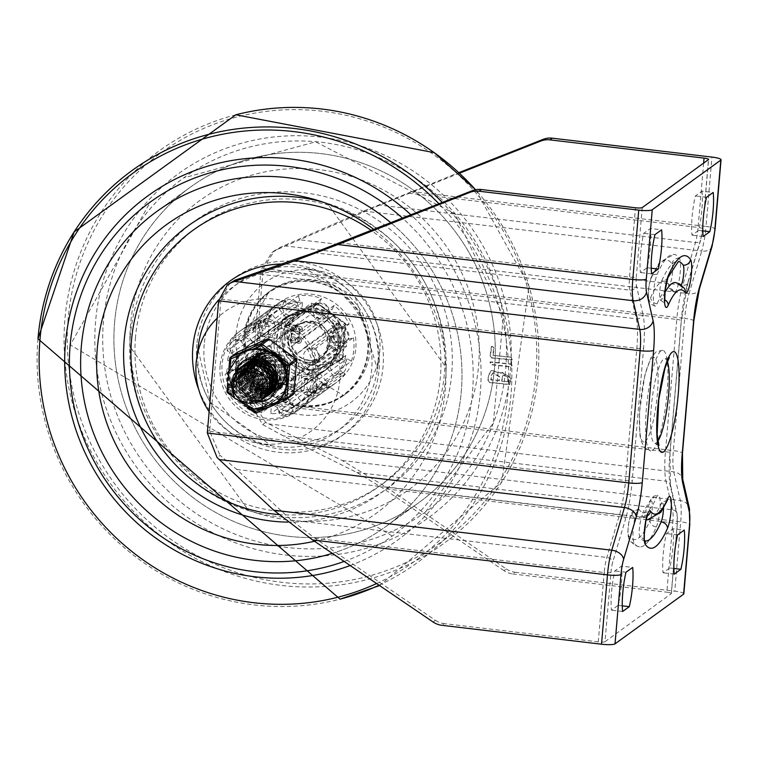 <?xml version="1.0" encoding="UTF-8"?>
<svg xmlns="http://www.w3.org/2000/svg" width="759" height="759" viewBox="0 0 759 759"><rect width="100%" height="100%" fill="white"/><g stroke="black" fill="none" stroke-linecap="round" stroke-linejoin="round"><path stroke-width="0.57" stroke-dasharray="3.79 2.85" d="M683.84 593.832A11.461 1.916 4.9 0 0 674.751 591.166L680.7 521.831A29.459 5.522 96.8 0 0 680.32 500.579L673.755 471.87A29.459 5.522 -83.2 0 1 673.375 450.609L684.713 318.382L263.269 268.468A26.186 25.351 -125.9 0 0 263.136 269.701L260.802 271.39L249.683 401.15A26.186 25.351 54.1 0 0 249.607 402.384L262.642 424.575L283.23 435.837L356.901 472.487L383.523 488.606L672.778 522.866L666.838 592.191A5.73 0.958 -175.1 0 1 671.373 593.529A5.73 0.958 -175.1 0 1 671.26 593.699L677.199 524.365A12.277 2.296 96.8 0 0 677.047 515.513L670.482 486.804A5.73 4.981 -12.9 0 0 670.472 484.859A5.73 4.981 -12.9 0 0 665.985 481.159L672.55 509.868A18.007 3.378 -83.2 0 1 672.778 522.866A5.73 0.958 -175.1 0 1 677.322 524.194A5.73 0.958 -175.1 0 1 677.199 524.365M306.247 362.119A19.971 19.326 54.1 0 1 289.132 347.337A19.971 19.326 54.1 0 1 296.209 326.342A19.971 19.326 54.1 0 1 323.581 331.171A19.971 19.326 54.1 0 1 319.643 358.675A19.971 19.326 54.1 0 1 306.247 362.119M308.571 360.43A19.971 19.326 -125.9 0 0 321.968 356.986A19.971 19.326 -125.9 0 0 325.905 329.482A19.971 19.326 -125.9 0 0 298.543 324.653A19.971 19.326 -125.9 0 0 291.456 345.649A19.971 19.326 -125.9 0 0 308.571 360.43M263.971 392.745A19.971 19.326 54.1 0 1 246.855 377.963A19.971 19.326 54.1 0 1 253.942 356.958A19.971 19.326 54.1 0 1 281.304 361.787A19.971 19.326 54.1 0 1 277.367 389.301A19.971 19.326 54.1 0 1 263.971 392.745M266.305 391.056A19.971 19.326 -125.9 0 0 279.692 387.612A19.971 19.326 -125.9 0 0 283.638 360.098A19.971 19.326 -125.9 0 0 256.267 355.269A19.971 19.326 -125.9 0 0 249.18 376.274A19.971 19.326 -125.9 0 0 266.305 391.056M263.269 268.468L274.606 250.584L280.688 247.13L363.684 211.04L458.844 172.663M433.076 622.01L435.41 620.321L314.957 538.273L291.2 520.076L236.77 469.479L220.11 455.372L217.093 457.563M459.423 173.204L379.823 205.129L277.661 249.322L271.864 252.576L260.944 270.157L676.8 319.406L665.463 451.633A40.92 7.666 96.8 0 0 665.985 481.159L283.23 435.837M506.31 568.965A19.639 19.013 -125.9 0 0 515.057 572.258L512.733 573.946A19.639 19.013 54.1 0 1 503.976 570.654L506.31 568.965L385.857 486.917L342.3 460.542L265.659 422.383L251.931 400.695A26.186 25.351 -125.9 0 1 252.007 399.462L263.136 269.701M260.802 271.39A26.186 25.351 54.1 0 1 260.944 270.157M230.167 282.775L220.992 299.084A26.186 25.351 -125.9 0 0 220.86 300.327L209.74 430.078A26.186 25.351 -125.9 0 0 209.664 431.321L220.11 455.372M236.77 469.479L619.524 514.811A5.73 3.814 16.6 0 1 625.444 519.422L612.76 562.077A12.277 2.296 96.8 0 0 610.957 572.343L605.018 641.678A5.73 0.958 -175.1 0 1 598.263 641.858L444.157 623.613L441.833 625.293M435.41 620.321A19.639 19.013 -125.9 0 0 444.157 623.613M663.508 508.132A10.635 1.992 96.8 0 0 662.427 502.221A10.635 1.992 96.8 0 0 661.203 503.663A6.546 5.474 -156.3 0 0 667.218 500.684M645.235 541.015A140.747 26.375 -83.2 0 1 644.979 540.987A140.747 26.375 -83.2 0 1 639.903 537.296A10.635 1.992 96.8 0 1 639.704 525.674A10.635 1.992 96.8 0 1 642.788 516.452A10.635 1.992 96.8 0 1 643.177 516.727A119.476 22.39 96.8 0 0 646.184 519.498M647.484 519.858A119.476 22.39 96.8 0 0 661.203 503.663M667.929 277.538A6.546 5.474 23.7 0 1 661.914 280.517A10.635 1.992 96.8 0 0 659.647 292.291A10.635 1.992 96.8 0 0 660.634 300.203A10.635 1.992 96.8 0 0 661.857 298.761A6.546 5.474 23.7 0 1 664.666 299.672M681.269 285.014A10.635 1.992 96.8 0 1 680.273 285.982A10.635 1.992 96.8 0 1 679.893 285.697A119.476 22.39 96.8 0 0 675.586 282.566M664.941 292.443A119.476 22.39 96.8 0 0 661.857 298.761M661.914 280.517A140.747 26.375 -83.2 0 1 678.081 261.438A140.747 26.375 -83.2 0 1 678.337 261.476M657.844 441.197A42.551 7.97 -83.2 0 1 656.355 442.829A42.551 7.97 -83.2 0 1 654.932 443.284A42.551 7.97 -83.2 0 1 652.019 400.088A42.551 7.97 -83.2 0 1 664.941 358.77A42.551 7.97 -83.2 0 1 667.284 361.474M656.345 526.955A17.182 3.216 96.8 0 0 660.017 507.942A17.182 3.216 96.8 0 0 658.414 495.153A17.182 3.216 96.8 0 0 656.431 497.487A112.93 21.157 -83.2 0 1 643.461 512.79A112.93 21.157 -83.2 0 1 639.391 509.83A17.182 3.216 96.8 0 0 638.774 509.384A17.182 3.216 96.8 0 0 633.784 524.289A17.182 3.216 96.8 0 0 634.107 543.064A147.293 27.599 96.8 0 0 639.42 546.926A147.293 27.599 96.8 0 0 656.345 526.955A6.546 5.474 -156.3 0 1 649.97 520.589A10.635 1.992 96.8 0 0 652.342 506.13A10.635 1.992 96.8 0 0 650.027 502.344A119.476 22.39 -83.2 0 1 632 515.408A10.635 1.992 96.8 0 0 628.689 523.264A10.635 1.992 96.8 0 0 628.727 535.977A140.747 26.375 96.8 0 0 649.97 520.589M652.474 450.485A50.739 9.506 96.8 0 0 666.658 397.46A50.739 9.506 96.8 0 0 662.711 350.26A50.739 9.506 96.8 0 0 647.304 399.528A50.739 9.506 96.8 0 0 650.776 451.036A50.739 9.506 96.8 0 0 652.474 450.485M674.096 291.465A17.182 3.216 96.8 0 0 674.713 291.911A17.182 3.216 96.8 0 0 679.703 277.007A17.182 3.216 96.8 0 0 679.381 258.231A147.293 27.599 96.8 0 0 674.068 254.369A147.293 27.599 96.8 0 0 657.142 274.341A17.182 3.216 96.8 0 0 653.471 293.353A17.182 3.216 96.8 0 0 655.074 306.143A17.182 3.216 96.8 0 0 657.057 303.809A112.93 21.157 -83.2 0 1 670.026 288.505A112.93 21.157 -83.2 0 1 674.096 291.465A6.546 6.29 -34.7 0 1 668.717 284.378A10.635 1.992 96.8 0 0 672.028 276.513A10.635 1.992 96.8 0 0 671.99 263.809A140.747 26.375 96.8 0 0 650.738 279.198A10.635 1.992 96.8 0 0 648.376 293.648A10.635 1.992 96.8 0 0 650.681 297.443A119.476 22.39 -83.2 0 1 668.717 284.378M605.018 641.678L671.26 593.699M702.018 191.126A29.762 5.579 -83.2 0 1 698.659 230.357L691.999 235.176A29.762 5.579 -83.2 0 1 695.367 195.955L702.018 191.126L713.194 192.454M650.425 228.497A29.762 5.579 -83.2 0 1 647.066 267.728L640.406 272.547A29.762 5.579 -83.2 0 1 643.774 233.317L650.425 228.497L661.601 229.825M673.081 528.748A29.762 5.579 -83.2 0 1 669.713 567.979L663.062 572.798A29.762 5.579 -83.2 0 1 666.421 533.568L673.081 528.748L684.257 530.067M621.488 566.119A29.762 5.579 -83.2 0 1 618.12 605.34L611.46 610.17A29.762 5.579 -83.2 0 1 614.828 570.939L621.488 566.119L632.664 567.438M493.255 355.051L493.919 347.375L491.69 346.351L490.38 356.123L491.642 357.688L512.183 359.775L511.481 357.214L492.923 355.297L493.587 347.622L491.358 346.597L490.048 356.369L491.31 357.925L511.851 360.013L511.149 357.451L492.923 355.297M512.154 365.506L510.902 363.941L490.361 361.853L491.064 364.415L510.665 366.739L512.154 365.506M511.822 365.743L510.57 364.187L490.029 362.1L490.731 364.662L510.333 366.976L511.822 365.743M499.28 380.657L491.149 379.699L491.5 375.61L493.122 372.745L499.631 376.578L499.28 380.657L490.817 379.936L491.168 375.857L492.79 372.982L499.299 376.815L498.948 380.904M507.989 381.692L502.031 380.99L502.382 376.9L503.568 374.804L508.34 377.603L507.989 381.692L501.699 381.227L502.05 377.147L503.236 375.041L508.008 377.849L507.657 381.929M501.481 373.011L491.462 370.42L488.739 375.288L488.274 380.771L489.527 382.327L510.067 384.415L511.092 377.935L502.192 372.318L501.149 373.257L491.13 370.667L488.407 375.525L487.942 381.009L489.194 382.574L509.735 384.652L510.76 378.172L501.86 372.565L501.149 373.257M515.057 572.258L674.751 591.166M512.733 573.946L666.838 592.191M503.976 570.654L383.523 488.606M622.276 605.834L618.12 605.34M622.636 611.488L611.46 610.17M626.004 572.258L614.828 570.939M673.878 568.463L669.713 567.979M674.229 574.117L663.062 572.798M677.597 534.896L666.421 533.568M651.222 268.221L647.066 267.728M651.583 273.876L640.406 272.547M654.951 234.645L643.774 233.317M702.815 230.85L698.659 230.357M703.176 236.504L691.999 235.176M706.544 197.274L695.367 195.955M332.3 553.368A194.759 188.517 -125.9 0 0 385.563 526.755A194.759 188.517 -125.9 0 0 390.942 222.833A194.759 188.517 -125.9 0 1 385.563 526.755A194.759 188.517 -125.9 0 1 332.3 553.368M114.618 322.423A194.759 188.517 -125.9 0 0 211.96 510.323A194.759 188.517 -125.9 0 0 418.845 502.648A194.759 188.517 -125.9 0 0 457.269 234.332A194.759 188.517 -125.9 0 0 190.348 187.188A194.759 188.517 -125.9 0 0 114.618 322.423A194.759 188.517 -125.9 0 0 211.96 510.323A194.759 188.517 -125.9 0 0 418.845 502.648A194.759 188.517 -125.9 0 0 457.269 234.332A194.759 188.517 -125.9 0 0 190.348 187.188A194.759 188.517 -125.9 0 0 114.618 322.423M344.159 561.442A206.22 199.608 -125.9 0 0 392.28 536.034A206.22 199.608 -125.9 0 0 402.583 218.231M103.442 321.095A206.22 199.608 -125.9 0 0 206.514 520.048A206.22 199.608 -125.9 0 0 425.562 511.927A206.22 199.608 -125.9 0 0 466.254 227.833A206.22 199.608 -125.9 0 0 183.631 177.91A206.22 199.608 -125.9 0 0 103.442 321.095M130.576 324.311A178.393 172.672 -125.9 0 0 129.969 335.905A178.393 172.672 -125.9 0 0 258.715 513.653A178.393 172.672 -125.9 0 0 475.57 386.322A178.393 172.672 -125.9 0 0 330.013 171.23A178.393 172.672 -125.9 0 0 130.576 324.311M236.087 333.998A73.651 71.289 -125.9 0 0 300.023 414.632A73.651 71.289 -125.9 0 0 379.396 354.434A73.651 71.289 -125.9 0 0 318.875 270.887A73.651 71.289 -125.9 0 0 236.087 333.998M245.66 335.136A63.832 61.783 -125.9 0 0 277.566 396.72A63.832 61.783 -125.9 0 0 345.364 394.206A63.832 61.783 -125.9 0 0 357.963 306.266A63.832 61.783 -125.9 0 0 270.489 290.811A63.832 61.783 -125.9 0 0 245.66 335.136M260.033 336.835A49.098 47.523 -125.9 0 0 284.578 384.206A49.098 47.523 -125.9 0 0 336.73 382.27A49.098 47.523 -125.9 0 0 346.417 314.624A49.098 47.523 -125.9 0 0 279.122 302.746A49.098 47.523 -125.9 0 0 260.033 336.835M220.091 365.772A49.098 47.523 -125.9 0 0 244.626 413.133A49.098 47.523 -125.9 0 0 296.788 411.207A49.098 47.523 -125.9 0 0 306.475 343.561A49.098 47.523 -125.9 0 0 239.18 331.674A49.098 47.523 -125.9 0 0 220.091 365.772M209.133 411.672A73.651 71.289 -125.9 0 0 257.026 443.066A73.651 71.289 -125.9 0 0 336.541 351.019A73.651 71.289 -125.9 0 0 217.14 318.22M314.53 541.262A178.393 172.672 -125.9 0 0 445.941 378.048A178.393 172.672 -125.9 0 0 373.959 229.541M301.209 378.238A32.732 31.688 -125.9 0 0 301.911 373.77A32.732 31.688 -125.9 0 0 301.978 369.235L313.239 370.572A44.193 42.77 -125.9 0 0 305.801 346.616L339.083 322.499L330.44 329.577L297.148 353.685A32.732 31.688 -125.9 0 0 291.38 346.569L300.023 339.501A44.193 42.77 -125.9 0 0 278.155 327.347L311.437 303.239L310.469 314.577L277.177 338.685A32.732 31.688 -125.9 0 0 268.24 337.622L269.208 326.294A44.193 42.77 -125.9 0 0 245.717 333.068L278.999 308.951L286.276 317.917L252.984 342.024A32.732 31.688 -125.9 0 0 250.783 343.485A32.732 31.688 -125.9 0 0 246.125 347.641L238.848 338.685A44.193 42.77 -125.9 0 0 227.491 360.411L260.783 336.303L272.035 337.641L238.753 361.749A32.732 31.688 -125.9 0 0 237.975 370.753L226.723 369.415A44.193 42.77 -125.9 0 0 234.161 393.371L267.443 369.263L276.096 362.195L242.804 386.303A32.732 31.688 -125.9 0 0 248.582 393.418L239.939 400.486A44.193 42.77 -125.9 0 0 261.808 412.64L295.099 388.532L296.067 377.195L262.785 401.302A32.732 31.688 -125.9 0 0 271.722 402.355L270.745 413.693A44.193 42.77 -125.9 0 0 294.245 406.919L327.527 382.811L320.26 373.855L286.968 397.963A32.732 31.688 -125.9 0 0 289.179 396.502A32.732 31.688 -125.9 0 0 293.837 392.346L301.114 401.302A44.193 42.77 -125.9 0 0 312.471 379.576L345.753 355.459L334.491 354.13L301.209 378.238L312.471 379.576M293.837 392.346L327.129 368.238A32.732 31.688 -125.9 0 0 334.491 354.13M271.722 402.355L305.004 378.248A32.732 31.688 -125.9 0 0 320.26 373.855M248.582 393.418L281.864 369.301A32.732 31.688 -125.9 0 0 296.067 377.195M237.975 370.753L271.267 346.645A32.732 31.688 -125.9 0 0 276.096 362.195M246.125 347.641L279.407 323.533A32.732 31.688 -125.9 0 0 272.035 337.641M268.24 337.622L301.522 313.514A32.732 31.688 -125.9 0 0 286.276 317.917M291.38 346.569L324.662 322.461A32.732 31.688 -125.9 0 0 310.469 314.577M301.978 369.235L335.269 345.127A32.732 31.688 -125.9 0 0 330.44 329.577M337.859 347.736A32.732 31.688 -125.9 0 0 321.493 316.152A32.732 31.688 -125.9 0 0 286.731 317.442A32.732 31.688 -125.9 0 0 280.27 362.536A32.732 31.688 -125.9 0 0 325.127 370.468A32.732 31.688 -125.9 0 0 337.859 347.736M317.879 375.667A49.098 47.523 -125.9 0 0 293.335 328.296A49.098 47.523 -125.9 0 0 241.182 330.231A49.098 47.523 -125.9 0 0 231.486 397.868A49.098 47.523 -125.9 0 0 298.78 409.756A49.098 47.523 -125.9 0 0 317.879 375.667M353.39 337.698A49.098 47.523 54.1 0 1 353.827 349.624A49.098 47.523 54.1 0 1 351.37 361.218L318.087 385.325A49.098 47.523 -125.9 0 1 311.626 397.688L344.909 373.58A49.098 47.523 54.1 0 1 334.728 383.722A49.098 47.523 54.1 0 1 326.968 388.257L293.676 412.365A49.098 47.523 -125.9 0 1 280.308 416.226L313.6 392.109A49.098 47.523 54.1 0 1 290.242 389.348L256.95 413.456A49.098 47.523 -125.9 0 1 244.512 406.539L277.794 382.432A49.098 47.523 54.1 0 1 262.699 363.846L229.417 387.953A49.098 47.523 -125.9 0 1 225.186 374.32L258.468 350.212A49.098 47.523 54.1 0 1 260.489 326.693L227.197 350.8A49.098 47.523 -125.9 0 1 233.658 338.438L266.95 314.33A49.098 47.523 54.1 0 1 277.13 304.188A49.098 47.523 54.1 0 1 284.891 299.653L251.608 323.761A49.098 47.523 -125.9 0 1 264.976 319.909L298.259 295.792A49.098 47.523 54.1 0 1 321.617 298.562L288.335 322.67A49.098 47.523 -125.9 0 1 300.773 329.586L334.064 305.479A49.098 47.523 54.1 0 1 349.149 324.065L315.867 348.172A49.098 47.523 -125.9 0 1 320.099 361.806L353.39 337.698L348.77 339.188L315.488 363.305L320.099 361.806M351.37 361.218L347.1 358.665L344.434 360.591A44.193 42.77 54.1 0 1 337.831 373.238L340.497 371.312L344.909 373.58M345.753 355.459A44.193 42.77 -125.9 0 1 344.434 360.591L313.818 382.773L318.087 385.325M327.129 368.238L334.396 377.195A44.193 42.77 -125.9 0 0 337.831 373.238L307.205 395.42L311.626 397.688M326.968 388.257L325.639 383.456L322.973 385.392A44.193 42.77 54.1 0 1 309.311 389.329L311.968 387.403L313.6 392.109M327.527 382.811A44.193 42.77 -125.9 0 1 322.973 385.392L292.357 407.574L293.676 412.365M305.004 378.248L304.036 389.585A44.193 42.77 -125.9 0 0 309.311 389.329L278.686 411.511L280.308 416.226M290.242 389.348L292.632 385.107L289.966 387.043A44.193 42.77 54.1 0 1 277.244 379.974L279.91 378.048L277.794 382.432M295.099 388.532A44.193 42.77 -125.9 0 1 289.966 387.043L259.35 409.224L256.95 413.456M281.864 369.301L273.221 376.379A44.193 42.77 -125.9 0 0 277.244 379.974L246.618 402.156L244.512 406.539M262.699 363.846L267.415 362.65L264.749 364.586A44.193 42.77 54.1 0 1 260.422 350.649L263.088 348.713L258.468 350.212M267.443 369.263A44.193 42.77 -125.9 0 1 264.749 364.586L234.133 386.767L229.417 387.953M271.267 346.645L260.005 345.307A44.193 42.77 -125.9 0 0 260.422 350.649L229.797 372.83L225.186 374.32M260.489 326.693L264.758 329.245L262.092 331.171A44.193 42.77 54.1 0 1 268.695 318.533L271.361 316.598L266.95 314.33M260.783 336.303A44.193 42.77 -125.9 0 1 262.092 331.171L231.467 353.352L227.197 350.8M279.407 323.533L272.13 314.577A44.193 42.77 -125.9 0 0 268.695 318.533L238.079 340.715L233.658 338.438M284.891 299.653L286.219 304.444L283.553 306.38A44.193 42.77 54.1 0 1 297.224 302.433L299.89 300.507L298.259 295.792M278.999 308.951A44.193 42.77 -125.9 0 1 283.553 306.38L252.927 328.562L251.608 323.761M301.522 313.514L302.499 302.177A44.193 42.77 -125.9 0 0 297.224 302.433L266.599 324.615L264.976 319.909M321.617 298.562L319.226 302.794L316.56 304.729A44.193 42.77 54.1 0 1 329.283 311.797L331.949 309.862L334.064 305.479M311.437 303.239A44.193 42.77 -125.9 0 1 316.56 304.729L285.934 326.911L288.335 322.67M324.662 322.461L333.315 315.383A44.193 42.77 -125.9 0 0 329.283 311.797L298.666 333.979L300.773 329.586M349.149 324.065L344.444 325.26L341.778 327.186A44.193 42.77 54.1 0 1 346.104 341.123A44.193 42.77 -125.9 0 1 346.521 346.455L313.239 370.572M339.083 322.499A44.193 42.77 -125.9 0 1 341.778 327.186L311.162 349.368L315.867 348.172M335.269 345.127L346.521 346.455M311.162 349.368A44.193 42.77 54.1 0 1 315.488 363.305M285.934 326.911A44.193 42.77 54.1 0 1 298.666 333.979M333.315 315.383L300.023 339.501M252.927 328.562A44.193 42.77 54.1 0 1 266.599 324.615M302.499 302.177L269.208 326.294M231.467 353.352A44.193 42.77 54.1 0 1 238.079 340.715M272.13 314.577L238.848 338.685M234.133 386.767A44.193 42.77 54.1 0 1 229.797 372.83M260.005 345.307L226.723 369.415M259.35 409.224A44.193 42.77 54.1 0 1 246.618 402.156M273.221 376.379L239.939 400.486M292.357 407.574A44.193 42.77 54.1 0 1 278.686 411.511M304.036 389.585L270.745 413.693M313.818 382.773A44.193 42.77 54.1 0 1 307.205 395.42M334.396 377.195L301.114 401.302M227.491 360.411L238.753 361.749M245.717 333.068L252.984 342.024M278.155 327.347L277.177 338.685M305.801 346.616L297.148 353.685M294.245 406.919L286.968 397.963M261.808 412.64L262.785 401.302M234.161 393.371L242.804 386.303M286.219 304.444A44.193 42.77 54.1 0 1 299.89 300.507M264.758 329.245A44.193 42.77 54.1 0 1 271.361 316.598M267.415 362.65A44.193 42.77 54.1 0 1 263.088 348.713M292.632 385.107A44.193 42.77 54.1 0 1 279.91 378.048M325.639 383.456A44.193 42.77 54.1 0 1 311.968 387.403M347.1 358.665A44.193 42.77 54.1 0 1 340.497 371.312M344.444 325.26A44.193 42.77 54.1 0 1 348.77 339.188M319.226 302.794A44.193 42.77 54.1 0 1 331.949 309.862M337.47 374.149A8.188 7.922 54.1 0 1 333.353 359.481A8.188 7.922 54.1 0 1 344.567 361.464A8.188 7.922 54.1 0 1 337.47 374.149M308.173 395.373A8.188 7.922 -125.9 0 0 315.279 382.688A8.188 7.922 -125.9 0 0 301.162 389.31A8.188 7.922 -125.9 0 0 308.173 395.373M345.952 341.702A8.188 7.922 54.1 0 1 334.377 339.994A8.188 7.922 54.1 0 1 335.99 328.723A8.188 7.922 54.1 0 1 347.072 330.516A8.188 7.922 54.1 0 1 345.952 341.702M316.655 362.916A8.188 7.922 -125.9 0 0 317.774 351.73A8.188 7.922 -125.9 0 0 306.702 349.937A8.188 7.922 -125.9 0 0 305.09 361.218A8.188 7.922 -125.9 0 0 316.655 362.916M329.036 311.987A8.188 7.922 54.1 0 1 314.643 315.687A8.188 7.922 54.1 0 1 324.947 304.093A8.188 7.922 54.1 0 1 329.036 311.987M299.748 333.201A8.188 7.922 -125.9 0 0 286.968 325.63A8.188 7.922 -125.9 0 0 285.346 336.901A8.188 7.922 -125.9 0 0 299.748 333.201M296.646 302.405A8.188 7.922 54.1 0 1 295.308 314.055A8.188 7.922 54.1 0 1 284.094 312.072A8.188 7.922 54.1 0 1 285.707 300.792A8.188 7.922 54.1 0 1 296.646 302.405M267.348 323.628A8.188 7.922 -125.9 0 0 256.419 322.015A8.188 7.922 -125.9 0 0 254.806 333.286A8.188 7.922 -125.9 0 0 266.02 335.269A8.188 7.922 -125.9 0 0 267.348 323.628M267.737 318.581A8.188 7.922 54.1 0 1 271.845 333.248A8.188 7.922 54.1 0 1 260.631 331.266A8.188 7.922 54.1 0 1 267.737 318.581M238.44 339.795A8.188 7.922 -125.9 0 0 231.334 352.48A8.188 7.922 -125.9 0 0 245.461 345.857A8.188 7.922 -125.9 0 0 238.44 339.795M259.246 351.028A8.188 7.922 54.1 0 1 270.821 352.736A8.188 7.922 54.1 0 1 269.208 364.007A8.188 7.922 54.1 0 1 258.136 362.214A8.188 7.922 54.1 0 1 259.246 351.028M229.958 372.242A8.188 7.922 -125.9 0 0 228.838 383.428A8.188 7.922 -125.9 0 0 239.92 385.221A8.188 7.922 -125.9 0 0 241.533 373.95A8.188 7.922 -125.9 0 0 229.958 372.242M276.162 380.743A8.188 7.922 54.1 0 1 290.555 377.043A8.188 7.922 54.1 0 1 280.251 388.636A8.188 7.922 54.1 0 1 276.162 380.743M246.865 401.957A8.188 7.922 -125.9 0 0 259.654 409.537A8.188 7.922 -125.9 0 0 261.267 398.257A8.188 7.922 -125.9 0 0 246.865 401.957M308.562 390.325A8.188 7.922 54.1 0 1 309.89 378.684A8.188 7.922 54.1 0 1 321.104 380.657A8.188 7.922 54.1 0 1 319.492 391.938A8.188 7.922 54.1 0 1 308.562 390.325M279.265 411.539A8.188 7.922 -125.9 0 0 290.204 413.152A8.188 7.922 -125.9 0 0 291.817 401.881A8.188 7.922 -125.9 0 0 280.602 399.898A8.188 7.922 -125.9 0 0 279.265 411.539M306.532 362.366A20.455 19.8 54.1 0 1 288.999 347.214A20.455 19.8 54.1 0 1 296.257 325.696A20.455 19.8 54.1 0 1 324.292 330.649A20.455 19.8 54.1 0 1 320.26 358.836A20.455 19.8 54.1 0 1 306.532 362.366M265.925 391.777A20.455 19.8 -125.9 0 0 279.654 388.247A20.455 19.8 -125.9 0 0 283.686 360.06A20.455 19.8 -125.9 0 0 255.65 355.108A20.455 19.8 -125.9 0 0 248.392 376.635A20.455 19.8 -125.9 0 0 265.925 391.777M305.516 374.263A32.571 31.527 -125.9 0 0 327.366 368.646A32.571 31.527 -125.9 0 0 333.789 323.77A32.571 31.527 -125.9 0 0 289.151 315.886A32.571 31.527 -125.9 0 0 277.595 350.146A32.571 31.527 -125.9 0 0 305.516 374.263M264.91 403.674A32.571 31.527 54.1 0 1 236.988 379.566A32.571 31.527 54.1 0 1 248.544 345.307A32.571 31.527 54.1 0 1 293.183 353.191A32.571 31.527 54.1 0 1 286.75 398.058A32.571 31.527 54.1 0 1 264.91 403.674M239.455 368.181L234.009 374.443L231.827 381.711L231.732 383.646L234.085 392.915L240.461 400.021L249.294 403.238L257.121 402.308M232.947 384.016L233.744 388.418L238.62 396.663L246.684 401.625L255.954 402.118L259.606 400.942M259.379 401.094L256.163 402.156L246.893 401.853L238.724 397.061L233.696 388.921L233.032 379.405L236.931 370.819L240.053 367.764M241.723 366.54L235.584 374.329L234.151 380.022L234.151 383.712L237.311 392.745L244.284 399.243L253.335 401.644L262.244 399.367L263.809 398.371M240.594 367.365L237.349 370.392L233.279 378.902L232.985 380.866M260.641 400.202L253.553 401.767L244.455 399.557L237.368 393.2L234.028 384.225L233.99 380.145L235.271 374.813L241.144 366.976M242.965 365.648L238.63 370.088L235.337 378.94L236.656 388.399L242.235 396.17L250.688 400.382L259.929 400.002L265.052 397.469M264.483 397.868L260.128 400.012L250.897 400.581L242.368 396.549L236.637 388.893L235.148 379.301L238.241 370.525L242.368 366.085M243.592 365.212L237.311 374.272L236.485 378.333L236.723 383.769L240.679 392.498L248.174 398.333L257.377 399.889L266.229 396.625M265.612 397.061L257.586 399.974L248.364 398.608L240.755 392.925L236.637 384.282L236.315 378.456L237.026 374.766L241.865 366.701L243.506 365.269M244.711 364.386A19.639 19.013 54.1 0 0 240.688 384.519A19.639 19.013 54.1 0 0 257.007 397.479A19.639 19.013 54.1 0 0 267.453 395.733A19.639 19.013 54.1 0 1 257.007 397.479A19.639 19.013 54.1 0 1 240.688 384.519A19.639 19.013 54.1 0 1 244.711 364.386L240.034 369.87L237.652 377.489L239.721 388.323L245.954 395.562L254.72 398.978L263.857 397.744L267.396 395.781M266.826 396.179L264.037 397.716L254.929 399.139L246.106 395.913L239.73 388.798L237.482 377.612L239.673 370.326L244.664 364.434M245.954 363.495L243.44 365.866L239.189 374.272L238.81 376.644L239.455 383.807L244.151 392.147L252.121 397.28L261.39 397.972L268.544 394.946M267.946 395.363L261.599 398.02L252.32 397.517L244.256 392.545L239.398 384.301L238.649 376.768L238.933 374.775L243.022 366.284L245.878 363.552M247.054 362.698L241.58 369.737L239.977 375.8L239.939 379.083L242.918 388.181L249.749 394.822L258.753 397.412L267.718 395.335L269.73 394.082M272.111 392.042L274.416 389.111L277.206 380.268L275.384 370.99L269.369 363.552L260.603 359.775L252.405 360.231M254.739 359.832L260.052 359.842L268.885 363.438L275.052 370.762L277.063 380.003L274.454 388.912L272.509 391.549M269.141 394.5L258.971 397.545L249.92 395.135L242.956 388.627L239.806 379.595L239.816 375.923L241.258 370.212L246.969 362.764M248.288 361.806L244.692 365.534L241.144 374.955L242.33 383.798L247.747 391.682L256.115 396.065L265.375 395.904L270.878 393.257M271.267 392.972L273.24 391.236L277.775 383.229L277.851 373.845L273.43 365.392L265.555 359.946L256.134 358.855L248.762 361.512M248.905 361.436L255.584 359.035L265.014 359.937L272.993 365.221L277.585 373.58L277.699 382.972L273.335 391.084L271.295 392.944L277.585 385.942L279.559 376.853L276.902 367.745L270.242 360.857L261.191 357.887L251.931 359.576L248.554 361.607M270.308 393.655L265.565 395.913L256.324 396.274L247.88 392.061L242.311 384.282L241.001 374.823L244.294 365.971L248.202 361.863M253.079 367.688L259.284 357.859L278.762 383.513L254.037 368.305L260.451 357.015L286.067 370.762L285.83 374.737L283.999 379.747L281.039 383.513L278.145 385.705L273.895 387.498L269.72 388.096L265.214 387.621L260.698 385.952L269.597 388.94L278.648 387.261L281.456 385.591L285.631 381.341L288.799 372.65L287.376 363.314L281.674 355.629L273.069 351.493L263.629 351.92L258.155 354.652L255.641 356.825L251.03 365.032L250.461 368.21L250.897 374.557L255.252 383.086L263.003 388.561L272.244 389.661L280.289 386.435L286.285 378.855L287.614 369.624L284.34 360.696L277.234 354.273L268.012 351.939L258.904 354.273L252.102 360.724L249.294 369.054L251.011 379.139L256.931 386.635L265.565 390.42L274.758 389.595L279.122 387.28L282.263 384.367L286.228 376.037L285.65 366.644L280.65 358.504L272.434 353.609L262.984 353.172L254.569 357.328L249.227 365.06L248.136 369.899L248.24 374.51L251.827 383.39L259.085 389.547L268.221 391.502L276.988 388.788L283.23 382.081L285.393 373.039L282.927 363.884L276.418 356.863L267.434 353.703L258.126 355.193L254.654 357.176L250.755 360.98L247.092 369.68L248.013 379.187L253.269 387.185L261.542 391.748L270.811 391.786L276.798 388.969L278.781 387.299L283.496 379.396L283.771 370.022L279.521 361.483L271.769 355.876L262.367 354.586L253.487 358.02L247.576 365.145L245.802 371.587L245.745 374.443L248.525 383.599L255.223 390.392L264.179 393.181L273.183 391.302L275.631 389.813L280.024 385.23L283.012 376.455L281.38 367.147L275.526 359.586L266.836 355.629L257.415 356.265L252.33 358.865L249.54 361.341L245.1 369.652L244.635 372.422L245.166 379.177L249.702 387.621L257.557 392.925L266.817 393.817L274.464 390.657L280.612 382.697L281.741 373.428L278.278 364.567L271.039 358.295L261.779 356.161L252.728 358.694L246.068 365.297L243.468 373.267L245.356 383.731L251.438 391.103L260.138 394.699L269.312 393.674L273.297 391.502L276.693 388.285L280.469 379.861L279.692 370.468L274.53 362.432L266.21 357.717L256.76 357.48L248.44 361.815L243.269 369.661L242.311 374.111L242.482 379.139L246.248 387.944L253.629 393.949L262.794 395.695L272.139 392.346M248.535 361.616L251.409 359.87L260.641 357.992L269.739 360.772L276.532 367.527L279.369 376.587L277.585 385.724L271.969 392.469M270.84 393.219L263.012 395.79L253.81 394.225L246.314 388.38L242.377 379.652L242.14 374.234L242.975 370.155L247.984 362.195L256.21 357.698L265.669 357.736L274.075 362.28L279.397 370.221L280.365 379.595L276.76 388.105L273.136 391.625L269.492 393.655L260.356 394.879L251.59 391.454L245.366 384.206L243.307 373.39L245.698 365.753L252.225 359.007L261.219 356.294L270.517 358.248L277.879 364.367L281.523 373.162L280.583 382.47L274.303 390.781L267.026 393.874L257.756 393.171L249.796 388.029L245.11 379.68L244.474 372.546L244.844 370.155L249.113 361.749L252.159 358.988L256.884 356.512L266.286 355.686L275.043 359.462L281.048 366.91L282.87 376.198L280.062 385.031L273.354 391.246L264.388 393.314L255.385 390.714L248.563 384.063L245.603 374.955L245.641 371.701L247.244 365.61L253.117 358.295L261.817 354.757L271.238 355.857L279.094 361.312L283.515 369.766L283.43 379.149L278.885 387.147L276.627 389.092L271.01 391.805L261.751 391.967L253.392 387.574L247.984 379.68L246.874 370.193L250.356 361.417L254.493 357.299L257.605 355.468L266.874 353.789L275.925 356.768L282.566 363.665L285.213 372.773L283.23 381.862L277.139 388.703L268.43 391.597L259.265 389.841L251.893 383.826L248.136 375.022L247.965 370.012L248.933 365.544L254.113 357.698L262.434 353.381L271.893 353.618L280.204 358.352L285.356 366.398L286.124 375.781L282.339 384.206L278.961 387.403L274.948 389.585L265.773 390.6L257.083 386.995L251.001 379.614L249.132 369.168L251.732 361.18L258.402 354.586L267.462 352.062L276.722 354.206L283.942 360.487L287.405 369.358L286.266 378.627L280.128 386.559L272.453 389.728L263.202 388.817L255.337 383.504L250.821 375.06L250.299 368.324L250.764 365.534L255.214 357.233L257.984 354.766L263.098 352.157L272.509 351.54L281.2 355.506L287.054 363.068L288.667 372.384L285.669 381.151L281.285 385.714L278.828 387.213L269.815 389.082L260.859 386.284L254.17 379.481L251.523 371.749A19.364 18.747 54.1 0 0 260.698 385.952M254.445 366.863L260.679 356.844L275.925 355.051A16.1 15.578 54.1 0 1 286.067 370.762M250.328 367.565L255.792 360.392L275.261 386.046L250.536 370.838L256.959 359.548L276.428 385.202L251.703 369.994L258.126 358.703L277.595 384.358L252.87 369.149L252.946 368.485M252.557 366.711L258.354 358.533L277.822 384.187L253.155 368.523M253.278 367.707L259.521 357.698L278.989 383.342L254.265 368.143M250.498 367.555L256.02 360.221L275.489 385.876L250.774 370.677L257.187 359.377L276.656 385.031L251.931 369.832L252.149 368.362M248.667 367.726L253.459 362.081L272.936 387.735L248.212 372.527L254.626 361.237L274.094 386.891L249.379 371.682L250.1 368.229M248.829 367.698L253.696 361.91L273.164 387.564L248.44 372.356L254.853 361.066L274.331 386.72L249.607 371.512L250.271 368.229M247.88 367.859L252.301 362.925L271.769 388.58L247.045 373.371L248.383 368.314M248.032 367.83L252.529 362.755L271.997 388.409L247.273 373.2L248.554 368.295M260.565 372.422L260.119 397.014L235.394 381.805L241.808 370.515L261.286 396.17L236.561 380.961L242.975 369.671L262.443 395.325L237.728 380.117L244.142 368.827L263.61 394.481L238.886 379.272L245.309 367.982L264.777 393.636L240.053 378.437L246.476 367.138L265.944 392.792L241.22 377.593L247.633 366.293L267.111 391.948L242.387 376.749L248.8 365.458L268.269 391.113L243.554 375.904L249.967 364.605L269.436 390.259L244.711 375.06L251.134 363.77L270.602 389.424L245.878 374.215L247.576 368.428M263.221 374.861L260.346 396.853L235.622 381.644L242.045 370.354L261.513 396.008L236.789 380.8L243.203 369.51L262.68 395.164L237.956 379.955L244.37 368.665L263.847 394.319L239.123 379.111L245.537 367.821L265.005 393.475L240.29 378.267L246.703 366.976L266.172 392.631L241.447 377.422L247.87 366.132L267.339 391.786L242.614 376.578L249.028 365.288L268.506 390.942L243.781 375.733L250.195 364.443L269.663 390.098L244.948 374.889L251.362 363.599L270.83 389.253L246.106 374.045L247.738 368.4M251.523 371.739L251.836 367.166L253.155 363.02L256.134 358.514L259.531 355.677L262.87 354.064L267.709 353.144L271.902 353.552L275.925 355.051M312.699 312.281A29.051 28.121 54.1 0 1 337.603 333.789A29.051 28.121 54.1 0 1 327.3 364.348A29.051 28.121 54.1 0 1 287.481 357.318A29.051 28.121 54.1 0 1 293.211 317.29A29.051 28.121 54.1 0 1 312.699 312.281M311.911 321.531A19.639 19.013 54.1 0 1 328.742 336.066A19.639 19.013 54.1 0 1 321.778 356.73A19.639 19.013 54.1 0 1 294.862 351.967A19.639 19.013 54.1 0 1 298.733 324.918A19.639 19.013 54.1 0 1 311.911 321.531M279.919 354.994A1.641 1.584 54.1 0 1 279.246 353.514L282.063 320.554A1.641 1.584 54.1 0 1 282.984 319.264L312.736 306.143A1.641 1.584 54.1 0 1 314.33 306.332L341.256 326.161A1.641 1.584 54.1 0 1 341.939 327.651L339.112 360.601A1.641 1.584 54.1 0 1 338.191 361.901L308.439 375.012A1.641 1.584 54.1 0 1 306.845 374.832L279.919 354.994L283.79 352.195A1.641 1.584 -125.9 0 1 283.107 350.705L284.264 351.009L283.79 352.195L310.716 372.024A1.641 1.584 -125.9 0 0 312.31 372.214L308.439 375.012M313.04 312.044A29.051 28.121 -125.9 0 0 293.553 317.053A29.051 28.121 -125.9 0 0 287.813 357.072A29.051 28.121 -125.9 0 0 327.632 364.102A29.051 28.121 -125.9 0 0 337.935 333.552A29.051 28.121 -125.9 0 0 313.04 312.044M282.984 319.264L286.845 316.456A1.641 1.584 -125.9 0 0 285.934 317.755L282.063 320.554M314.33 306.332L318.201 303.534A1.641 1.584 -125.9 0 0 316.598 303.344L286.855 316.465L287.158 317.253A1.641 0.702 1.5 0 0 285.934 317.755L283.107 350.705L279.246 353.514M341.939 327.651L345.8 324.852A1.641 1.584 -125.9 0 0 345.127 323.362L318.154 303.448L317.632 303.818A1.641 0.825 67.2 0 0 316.645 303.315L316.645 303.315A1.641 0.825 67.2 0 0 316.598 303.344L312.736 306.143M338.191 361.901L342.062 359.102A1.641 1.584 -125.9 0 0 342.973 357.802L345.8 324.852A1.641 0.702 1.5 0 0 345.838 324.7L345.838 324.7A1.641 0.702 1.5 0 0 345.222 324.131A1.641 0.56 130.4 0 0 345.269 323.41L345.269 323.41A1.641 0.56 130.4 0 0 345.127 323.362L341.256 326.161M306.845 374.832L310.716 372.024A1.641 0.56 130.4 0 0 311.845 371.331L312.31 372.214L342.062 359.102A1.641 0.825 67.2 0 0 342.328 357.887L339.112 360.601M317.632 303.818L287.158 317.253L284.264 351.009L311.845 371.331L342.328 357.887L345.222 324.131L317.632 303.818M296.598 338.248L296.427 338.41A22.201 21.489 54.1 0 1 296.285 338.21A2.913 2.818 -125.9 0 0 294.34 337.138L293.249 337.005A2.941 2.846 -125.9 0 0 290.232 340.611A2.941 2.846 -125.9 0 0 292.756 342.793L293.847 342.916A2.894 2.808 -125.9 0 0 295.934 342.318L296.105 342.167A24.449 23.662 54.1 0 1 296.247 342.356A2.941 2.846 -125.9 0 0 300.175 342.926A2.941 2.846 -125.9 0 0 300.754 338.875A2.941 2.846 -125.9 0 0 296.598 338.248L296.598 338.286A22.201 21.489 54.1 0 1 296.456 338.087A2.913 2.818 -125.9 0 0 294.501 337.015L293.42 336.882A2.941 2.846 -125.9 0 0 290.403 340.487A2.941 2.846 -125.9 0 0 292.917 342.67L294.008 342.793A2.894 2.808 -125.9 0 0 296.105 342.205L296.276 342.043A24.449 23.662 54.1 0 1 296.418 342.243A2.941 2.846 -125.9 0 0 300.336 342.802A2.941 2.846 -125.9 0 0 300.915 338.751A2.941 2.846 -125.9 0 0 296.769 338.125M294.805 331.711A2.894 2.808 -125.9 0 0 296.892 331.123L297.063 330.962A24.449 23.662 54.1 0 1 297.205 331.152A2.941 2.846 -125.9 0 0 301.133 331.721A2.941 2.846 -125.9 0 0 301.712 327.67A2.941 2.846 -125.9 0 0 297.566 327.044L297.386 327.205A22.201 21.489 54.1 0 1 297.243 327.006A2.913 2.818 -125.9 0 0 295.298 325.934L294.207 325.801A2.941 2.846 -125.9 0 0 291.19 329.406A2.941 2.846 -125.9 0 0 293.714 331.588L294.966 331.598A2.894 2.808 -125.9 0 0 297.063 331L297.234 330.839A24.449 23.662 54.1 0 1 297.376 331.038A2.941 2.846 -125.9 0 0 301.295 331.607A2.941 2.846 -125.9 0 0 301.883 327.546A2.941 2.846 -125.9 0 0 297.727 326.92L297.556 327.082A22.201 21.489 54.1 0 1 297.414 326.882A2.913 2.818 -125.9 0 0 295.469 325.81L294.378 325.677A2.941 2.846 -125.9 0 0 291.361 329.283A2.941 2.846 -125.9 0 0 293.885 331.465L294.966 331.598M291.371 333.296L290.896 333.41L291.532 333.173L291.418 334.577L292.433 334.52L291.798 334.757L291.911 333.362L291.371 333.296L291.247 334.691L291.959 334.634L292.082 333.239L291.371 333.296M337.11 323.239L335.924 323.922L337.831 327.157L335.269 328.638L333.286 325.269L332.186 326.085L334.083 329.321L329.937 331.73L334.254 329.207L332.347 325.972L333.457 325.146L335.44 328.514L337.992 327.034L336.095 323.799L336.256 322.888L335.924 323.922L337.271 323.116L339.539 326.968L339.301 327.916L330.886 332.793L330.004 331.683L330.725 332.916L339.14 328.04L339.368 327.082L337.271 323.116M333.267 325.374L332.186 326.085L333.267 325.374M339.14 328.04L339.539 326.968L339.14 328.04M340.601 343.049L341.313 342.385L341.408 338.523L339.14 336.038L331.133 336.095L330.193 337.897L330.099 341.749L330.772 342.489L340.601 343.049L341.484 342.262L340.772 342.926L330.943 342.375L330.269 341.626L330.364 337.774L331.294 335.981L339.301 335.914L341.578 338.4L341.484 342.262L340.601 343.049M336.873 351.265L337.831 351.066L337.613 350.098L330.639 345.525L327.423 346.199L326.569 347.575L327.746 348.353L329.008 346.588L327.565 348.542L326.731 347.461L327.992 345.582L327.423 346.199L330.801 345.411L337.774 349.975L338.002 350.943L337.043 351.151L330.07 346.578L328.6 346.967L329.909 346.702L336.873 351.265L338.002 350.943L336.873 351.265M331.579 337.973L332.546 337.072L339.102 337.442L340.023 338.448L339.947 341.597L331.503 341.123L331.579 337.973L332.717 336.958L331.74 337.85L331.664 341.009L340.117 341.484L340.193 338.324L339.273 337.319L332.717 336.958L331.579 337.973M298.315 342.034L297.547 339.311L298.553 339.045L299.34 341.768L298.315 342.034L299.511 341.654L298.723 338.922L297.718 339.197L298.486 341.911M299.283 330.829L298.505 328.106L299.52 327.841L300.298 330.563L299.283 330.829L300.469 330.45L299.682 327.717L298.676 327.992L299.444 330.715M293.837 330.184A1.518 1.471 54.1 0 1 293.069 327.461A1.518 1.471 54.1 0 1 294.094 327.195L295.185 327.328A1.518 1.471 54.1 0 1 295.953 330.051A1.518 1.471 54.1 0 1 294.928 330.317L293.837 330.184L295.09 330.193A1.518 1.471 -125.9 0 0 296.655 328.334A1.518 1.471 -125.9 0 0 295.346 327.205L294.255 327.082A1.518 1.471 -125.9 0 0 292.689 328.941A1.518 1.471 -125.9 0 0 293.999 330.07M294.217 338.533A1.518 1.471 54.1 0 1 294.985 341.256A1.518 1.471 54.1 0 1 293.961 341.522L292.879 341.389A1.518 1.471 54.1 0 1 292.101 338.666A1.518 1.471 54.1 0 1 293.135 338.4L294.217 338.533L293.297 338.286A1.518 1.471 -125.9 0 0 291.731 340.146A1.518 1.471 -125.9 0 0 293.04 341.265L294.131 341.398A1.518 1.471 -125.9 0 0 295.697 339.539A1.518 1.471 -125.9 0 0 294.388 338.41M274.265 388.874A19.639 19.013 -125.9 0 0 281.836 385.657A19.639 19.013 -125.9 0 0 288.799 365.003A19.639 19.013 -125.9 0 0 271.969 350.459A19.639 19.013 -125.9 0 0 258.791 353.846A19.639 19.013 -125.9 0 0 253.345 360.079M251.125 367.811A19.639 19.013 -125.9 0 0 267.329 388.836M275.783 403.181L270.669 406.093L260.698 409.186M250.916 408.494L241.134 402.602L231.808 394.414M228.639 387.251L228.573 375.098L230.527 365.136M238.117 355.734L240.261 354.13M248.563 406.758A30.275 29.307 -125.9 0 0 255.451 408.418A30.275 29.307 -125.9 0 0 262.481 408.399M238.373 355.62A30.275 29.307 -125.9 0 0 230.375 366.929M228.943 383.703A30.275 29.307 -125.9 0 0 234.863 396.663M256.732 400.695A22.912 22.182 54.1 0 1 237.093 383.731A22.912 22.182 54.1 0 1 245.223 359.633A22.912 22.182 54.1 0 1 276.627 365.183A22.912 22.182 54.1 0 1 272.101 396.748A22.912 22.182 54.1 0 1 256.732 400.695A22.912 22.182 -125.9 0 0 272.101 396.748A22.912 22.182 -125.9 0 0 276.627 365.183A22.912 22.182 -125.9 0 0 245.223 359.633A22.912 22.182 -125.9 0 0 237.093 383.731A22.912 22.182 -125.9 0 0 256.732 400.695M245.812 363.248L247.14 362.28A19.639 19.013 54.1 0 1 274.056 367.043A19.639 19.013 54.1 0 1 270.185 394.092L276.836 389.272L265.166 392.764L250.043 384.595L246.637 368.276L253.8 357.461A19.639 19.013 -125.9 0 0 246.827 378.124A19.639 19.013 -125.9 0 0 263.667 392.659A19.639 19.013 -125.9 0 0 276.836 389.272A19.639 19.013 -125.9 0 0 283.809 368.618A19.639 19.013 -125.9 0 0 266.978 354.073A19.639 19.013 -125.9 0 0 253.8 357.461L247.14 362.28A19.639 19.013 54.1 0 0 246.485 362.783A19.639 19.013 54.1 0 1 247.14 362.28A19.639 19.013 54.1 0 1 274.056 367.043A19.639 19.013 54.1 0 1 270.185 394.092A19.639 19.013 54.1 0 1 269.502 394.566A19.639 19.013 54.1 0 0 270.185 394.092L268.847 395.059M258.126 401.815A22.912 22.182 54.1 0 1 255.403 401.663A22.912 22.182 54.1 0 1 236.049 371.331M243.762 360.686A22.912 22.182 54.1 0 1 243.886 360.601A22.912 22.182 54.1 0 1 275.289 366.142A22.912 22.182 54.1 0 1 270.773 397.707A22.912 22.182 54.1 0 1 270.65 397.801M243.392 365.345A19.639 19.013 -125.9 0 0 239.351 385.477A19.639 19.013 -125.9 0 0 255.679 398.447A19.639 19.013 -125.9 0 0 266.143 396.682L266.314 396.568M356.901 472.487L672.55 509.868A5.73 4.981 167.1 0 1 677.037 513.568A5.73 4.981 167.1 0 1 677.047 515.513M693.802 321.048A11.461 1.916 -175.1 0 0 684.713 318.382A29.459 5.522 -83.2 0 1 689.03 293.724L283.894 245.745M712.037 246.438A11.461 7.628 -163.4 0 1 701.714 251.077L689.03 293.724A11.461 7.628 -163.4 0 0 699.352 289.094M251.931 400.695L673.375 450.609A11.461 1.916 -175.1 0 1 682.464 453.275M342.3 460.542L680.32 500.579A11.461 9.962 167.1 0 1 689.305 507.98M268.62 423.892L673.755 471.87A11.461 9.962 167.1 0 1 682.739 479.271M314.957 538.273L604.211 572.523A18.007 3.378 -83.2 0 1 606.839 557.457L619.524 514.811A40.92 7.666 96.8 0 0 625.52 480.57L636.848 348.334A40.92 7.666 96.8 0 0 636.327 318.808L629.761 290.099A18.007 3.378 -83.2 0 1 629.534 277.111L635.482 207.776M291.2 520.076L606.839 557.457A5.73 3.814 -163.4 0 1 612.76 562.077M249.607 402.384L665.463 451.633A5.73 0.958 4.9 0 1 669.998 452.971L681.335 320.734A5.73 0.958 4.9 0 0 676.8 319.406A40.92 7.666 96.8 0 1 682.787 285.166L300.033 239.835M277.661 249.322L280.688 247.13M265.659 422.383L262.642 424.575M249.683 401.15L252.007 399.462M220.86 300.327L218.526 302.006M207.406 431.767L209.74 430.078M385.857 486.917L680.7 521.831A11.461 1.916 -175.1 0 1 689.779 524.497M363.684 211.04L701.714 251.077A29.459 5.522 96.8 0 0 706.022 226.419A11.461 1.916 -175.1 0 1 715.111 229.085M411.179 191.505L706.022 226.419L711.961 157.085M408.845 193.184L698.1 227.444A18.007 3.378 -83.2 0 1 695.472 242.51L682.787 285.166A5.73 3.814 16.6 0 0 687.948 282.841L700.633 240.195A5.73 3.814 16.6 0 1 695.472 242.51L379.823 205.129M703.621 163.138L698.1 227.444A5.73 0.958 4.9 0 1 702.644 228.782L708.593 159.447M670.482 486.804A46.641 8.738 -83.2 0 1 669.884 453.142L681.221 320.915A46.641 8.738 -83.2 0 1 688.043 281.874L700.728 239.218A12.277 2.296 96.8 0 0 702.53 228.952L708.47 159.618M702.53 228.952A5.73 0.958 4.9 0 0 702.644 228.782L700.633 240.195A5.73 3.814 16.6 0 0 700.728 239.218M688.043 281.874A5.73 3.814 16.6 0 1 687.948 282.841L681.335 320.734A5.73 0.958 4.9 0 1 681.221 320.915M669.884 453.142A5.73 0.958 4.9 0 0 669.998 452.971L670.472 484.859L677.037 513.568L677.322 524.194L671.373 593.529M209.664 431.321L625.52 480.57A5.73 0.958 4.9 0 0 632.266 480.381A46.641 8.738 -83.2 0 1 625.444 519.422M220.992 299.084L636.848 348.334A5.73 0.958 4.9 0 0 643.604 348.153L632.266 480.381M253.582 273.477L636.327 318.808A5.73 4.981 -12.9 0 0 643.006 314.492A46.641 8.738 -83.2 0 1 643.604 348.153M314.122 252.719L629.761 290.099A5.73 4.981 -12.9 0 0 636.44 285.782L643.006 314.492M340.279 242.852L629.534 277.111A5.73 0.958 4.9 0 0 636.289 276.931A12.277 2.296 96.8 0 0 636.44 285.782M598.263 641.858L604.211 572.523A5.73 0.958 -175.1 0 0 610.957 572.343M642.228 207.596L636.289 276.931M644.647 540.512A6.546 6.29 -34.7 0 0 639.903 537.296M647.19 515.93A6.546 6.29 145.3 0 1 643.177 516.727M679.893 285.697A6.546 6.29 145.3 0 1 684.267 288.306L680.273 285.982M656.431 497.487A6.546 5.474 -156.3 0 0 650.425 500.466A6.546 5.474 -156.3 0 0 650.027 502.344M639.391 509.83A6.546 6.29 -34.7 0 0 632 515.408M634.107 543.064A6.546 6.29 145.3 0 1 628.727 535.977M645.178 441.501A42.551 7.97 96.8 0 0 658.044 373.371A42.551 7.97 96.8 0 0 643.053 384.234A42.551 7.97 96.8 0 0 645.178 441.501M679.381 258.231A6.546 6.29 -34.7 0 0 671.99 263.809M657.142 274.341A6.546 5.474 -156.3 0 0 651.137 277.32A6.546 5.474 -156.3 0 0 650.738 279.198M657.057 303.809A6.546 5.474 23.7 0 1 650.681 297.443M350.155 565.531A212.653 205.841 -125.9 0 0 411.008 214.901M376.597 583.538A239.778 232.093 -125.9 0 0 439.015 203.829M37.969 338.723A242.453 234.683 -125.9 0 0 340.079 599.145M379.035 585.198A242.453 234.683 -125.9 0 0 442.355 202.511M235.869 114.789A242.453 234.683 -125.9 0 0 64.923 319.207A242.453 234.683 -125.9 0 0 225.432 571.916A242.453 234.683 -125.9 0 0 501.851 481.937A242.453 234.683 -125.9 0 0 475.551 189.741M68.13 319.084A239.778 232.093 -125.9 0 0 401.483 564.62A239.778 232.093 -125.9 0 0 436.463 156.648A239.778 232.093 -125.9 0 0 68.13 319.084M95.587 321.493A212.653 205.841 -125.9 0 0 391.236 539.251A212.653 205.841 -125.9 0 0 422.26 177.426A212.653 205.841 -125.9 0 0 95.587 321.493M130.32 335.725A164.731 159.456 -125.9 0 0 129.761 346.427A164.731 159.456 -125.9 0 0 248.648 510.57A164.731 159.456 -125.9 0 0 448.901 392.991A164.731 159.456 -125.9 0 0 314.482 194.361A164.731 159.456 -125.9 0 0 130.32 335.725M135.51 337.233A158.318 153.252 -125.9 0 0 355.62 499.356A158.318 153.252 -125.9 0 0 378.713 229.986A158.318 153.252 -125.9 0 0 135.51 337.233M204.199 344.453A89.021 86.175 -125.9 0 0 281.485 441.918A89.021 86.175 -125.9 0 0 377.432 369.149A89.021 86.175 -125.9 0 0 304.283 268.164A89.021 86.175 -125.9 0 0 204.199 344.453M196.837 344.501A95.463 92.399 -125.9 0 0 329.548 442.25A95.463 92.399 -125.9 0 0 343.476 279.834A95.463 92.399 -125.9 0 0 196.837 344.501M345.364 394.206L343.599 395.477L243.886 336.427A63.832 61.783 -125.9 0 0 275.802 398.001A63.832 61.783 -125.9 0 0 343.599 395.477A63.832 61.783 -125.9 0 0 356.199 307.547A63.832 61.783 -125.9 0 0 268.714 292.092A63.832 61.783 -125.9 0 0 243.895 336.417L268.714 292.092L270.489 290.811M244.483 336.522A63.187 61.156 -125.9 0 0 332.328 401.217A63.187 61.156 -125.9 0 0 341.541 293.714A63.187 61.156 -125.9 0 0 244.483 336.522M257.026 443.066L271.627 445.78L210.338 402.479L198.033 348.912L198.478 344.795A89.021 86.175 -125.9 0 0 198.033 348.922A89.021 86.175 -125.9 0 0 271.627 445.78A89.021 86.175 -125.9 0 0 366.635 331.285A89.021 86.175 -125.9 0 0 218.829 299.701M198.763 389.68A95.463 92.399 -125.9 0 0 310.232 450.315A95.463 92.399 -125.9 0 0 378.276 346.55A95.463 92.399 -125.9 0 0 281.172 264.018M288.003 522.116A164.731 159.456 -125.9 0 0 446.15 367.517A164.731 159.456 -125.9 0 0 327.262 203.374A164.731 159.456 -125.9 0 0 322.309 201.941M278.657 514.536A158.318 153.252 -125.9 0 0 433.313 411.615A158.318 153.252 -125.9 0 0 371.455 230.537M313.04 364.785A28.206 27.296 -125.9 0 0 340.43 326.057A28.206 27.296 -125.9 0 0 292.775 320.412A28.206 27.296 -125.9 0 0 313.04 364.785M312.926 365.62A29.022 28.092 54.1 0 1 287.063 333.761A29.022 28.092 54.1 0 1 317.812 308.609A29.022 28.092 54.1 0 1 343.685 340.468A29.022 28.092 54.1 0 1 312.926 365.62M285.896 399.765L292.927 394.689L263.174 407.811A1.641 1.584 54.1 0 1 261.58 407.621L234.654 387.783A1.641 1.584 54.1 0 1 233.971 386.303L236.799 353.343A1.641 1.584 54.1 0 1 237.434 352.214M233.867 397.422L247.472 407.441M254.54 412.64L262.832 406.074L292.576 392.963L292.927 394.689A1.641 1.584 54.1 0 0 293.202 394.528M267.51 338.912L268.477 340.174L238.724 353.296L236.799 353.343L229.797 358.514M228.895 369.054L227.7 383.039M227.615 392.811A1.641 1.584 54.1 0 0 227.662 392.849L235.907 386.246L262.832 406.074L263.174 407.811L256.181 412.868A1.641 1.584 54.1 0 1 256.144 412.887M226.979 391.473A1.641 1.584 54.1 0 1 226.979 391.359L233.971 386.303L235.907 386.246L238.724 353.296L237.757 352.034M239.322 354.814A30.275 29.307 -125.9 0 0 228.573 386.663A30.275 29.307 -125.9 0 0 254.531 409.082M257.775 401.995A22.912 22.182 54.1 0 1 255.147 401.843A22.912 22.182 54.1 0 1 235.726 371.72M243.886 360.601L243.639 360.781A22.912 22.182 54.1 0 1 259.009 356.825A22.912 22.182 54.1 0 1 278.657 373.789A22.912 22.182 54.1 0 1 270.527 397.896L270.773 397.707M267.443 352.223A21.28 20.597 54.1 0 1 282.728 385.705A21.28 20.597 54.1 0 1 246.779 381.445A21.28 20.597 54.1 0 1 267.443 352.223M296.038 358.988L295.403 360.003L268.477 340.174L269.113 339.159M293.847 393.285L292.576 392.963L295.403 360.003L296.674 360.335M298.543 324.653L296.209 326.342M321.968 356.986L319.643 358.675M256.267 355.269L253.942 356.958M279.692 387.612L277.367 389.301M271.864 252.576L274.606 250.584M667.427 500.257L662.427 502.221M647.788 514.479L642.788 516.452M660.634 300.203L665.036 303.287M654.932 443.284L658.945 445.533M669.362 357.517L664.941 358.77M643.461 512.79L642.579 512.875L651.687 498.227L653.973 496.12L658.414 495.153M639.42 546.926L634.752 545.323L629.733 540.455L628.139 536.101L627.864 531.642L628.983 520.902L630.606 515.105L632.01 512.515L634.334 510.342L638.774 509.384M662.711 350.26L656.203 351.768L650.899 357.755L644.827 375.136L639.486 412.573L639.846 434.736L641.042 440.988L644.827 448.076L650.776 451.036M674.713 291.911L670.026 288.505M655.074 306.143L650.994 304.169L648.48 298.638L648.622 288.031L651.137 277.32L659.476 262.405L674.068 254.369M190.348 187.188L157.066 211.296L190.348 187.188M418.845 502.648L385.563 526.755L418.845 502.648M392.28 536.034L70.321 344.966L150.348 202.017M475.599 189.731L528.976 285.896L501.803 482.003L379.604 585.578M425.562 511.927L493.303 423.124L503.331 316.323L454.907 213.877L315.687 141.81L183.631 177.91M129.969 335.905L129.761 346.427L248.648 510.57L258.715 513.653M379.396 354.434L377.432 369.149L355.392 297.414L304.283 268.164L318.875 270.887M279.122 302.746L239.18 331.674M336.73 382.27L296.788 411.207M445.941 378.048L446.15 367.517L327.262 203.374L317.196 200.291M286.731 317.442L250.783 343.485M325.127 370.468L289.179 396.502M277.13 304.188L241.182 330.231M334.728 383.722L298.78 409.756M313.666 393.959L342.954 372.745M304.065 380.705L333.353 359.481M316.304 363.191L345.592 341.977M306.702 349.937L335.99 328.723M296.57 338.884L325.858 317.67M286.968 325.63L316.256 304.416M266.02 335.269L295.308 314.055M256.419 322.015L285.707 300.792M242.557 354.462L271.845 333.248M232.956 341.208L262.244 319.994M239.92 385.221L269.208 364.007M230.319 371.967L259.606 350.753M259.654 409.537L288.942 388.314M250.053 396.283L279.34 375.06M290.204 413.152L319.492 391.938M280.602 399.898L309.89 378.684M279.654 388.247L320.26 358.836M255.65 355.108L296.257 325.696M286.75 398.058L327.366 368.646M248.544 345.307L289.151 315.886M338.476 361.739L342.337 358.941A1.641 1.641 0 0 0 343.002 357.84L345.838 324.7A1.641 1.641 0 0 0 345.269 323.41L318.154 303.448A1.641 1.641 0 0 0 316.645 303.315L286.845 316.456A1.641 1.641 0 0 0 286.57 316.626L282.699 319.425M298.733 324.918L258.791 353.846M321.778 356.73L281.836 385.657M247.311 407.374L233.971 397.555M227.681 382.906L228.857 369.178"/><path stroke-width="1.14" d="M219.332 459.593L624.458 507.572A29.459 5.522 -83.2 0 0 628.775 482.914A11.461 1.916 4.9 0 0 642.275 482.553L653.613 350.326A11.461 1.916 -175.1 0 1 640.112 350.686L628.775 482.914L207.33 433.009L217.093 457.563L273.752 510.19L312.623 539.962L433.076 622.01A19.639 19.013 54.1 0 0 441.833 625.293L601.517 644.211A11.461 1.916 4.9 0 0 615.027 643.841L683.593 594.174A11.461 1.916 4.9 0 0 683.84 593.832L689.779 524.497A11.461 1.916 -175.1 0 1 689.542 524.849L683.593 594.174M552.277 138.176A19.639 19.013 -125.9 0 0 543.14 139.352L540.806 141.032A19.639 19.013 54.1 0 1 549.943 139.865L552.277 138.176L711.961 157.085A11.461 1.916 -175.1 0 1 721.05 159.751A11.461 1.916 -175.1 0 1 720.813 160.102L652.237 209.769A11.461 1.916 -175.1 0 1 638.736 210.129L479.043 191.221L481.377 189.532A19.639 19.013 -125.9 0 0 472.24 190.699L469.906 192.388A19.639 19.013 54.1 0 1 479.043 191.221M469.906 192.388L337.945 244.54L295.147 260.688L232.112 282.31L227.425 284.767L218.668 300.773A26.186 25.351 54.1 0 0 218.526 302.006L207.406 431.767A26.186 25.351 54.1 0 0 207.33 433.009M232.112 282.31L235.138 280.128L227.415 284.767M481.377 189.532L635.482 207.776A5.73 0.958 4.9 0 0 642.228 207.596L708.47 159.618A5.73 0.958 4.9 0 0 708.593 159.447A5.73 0.958 4.9 0 0 704.048 158.109L549.943 139.865M235.138 280.128L314.122 252.719L472.24 190.699M667.512 528.283A17.182 3.216 96.8 0 0 671.345 504.934A17.182 3.216 96.8 0 0 667.607 498.805A112.93 21.157 -83.2 0 1 650.567 511.158A17.182 3.216 96.8 0 0 645.216 523.862A17.182 3.216 96.8 0 0 645.283 544.383A147.293 27.599 96.8 0 0 667.512 528.283A6.546 5.474 -156.3 0 0 661.146 521.907A10.635 1.992 96.8 0 0 663.508 508.132M661.146 521.907A140.747 26.375 -83.2 0 1 645.235 541.015M646.184 519.498A119.476 22.39 96.8 0 0 647.484 519.858L660.833 512.297L667.218 500.684A6.546 5.474 -156.3 0 0 667.607 498.805M685.273 292.784A17.182 3.216 96.8 0 0 690.624 280.08A17.182 3.216 96.8 0 0 690.557 259.559A147.293 27.599 96.8 0 0 668.318 275.659A17.182 3.216 96.8 0 0 664.495 299.008A17.182 3.216 96.8 0 0 668.224 305.137A112.93 21.157 -83.2 0 1 685.273 292.784A6.546 6.29 145.3 0 0 684.267 288.306L679.836 284.027L675.586 282.566A119.476 22.39 96.8 0 0 664.941 292.443M681.269 285.014A10.635 1.992 96.8 0 0 683.641 274.369A10.635 1.992 96.8 0 0 683.166 265.128A6.546 6.29 -34.7 0 0 690.557 259.559M678.337 261.476A140.747 26.375 -83.2 0 1 683.166 265.128M667.284 361.474A42.551 7.97 -83.2 0 1 667.854 401.966A42.551 7.97 -83.2 0 1 657.844 441.197M706.544 197.274L713.194 192.454A29.762 5.579 -83.2 0 1 709.836 231.685L703.176 236.504A29.762 5.579 -83.2 0 1 706.544 197.274M654.951 234.645L661.601 229.825A29.762 5.579 -83.2 0 1 658.243 269.047L651.583 273.876A29.762 5.579 -83.2 0 1 654.951 234.645M677.597 534.896L684.257 530.067A29.762 5.579 -83.2 0 1 680.889 569.297L674.229 574.117A29.762 5.579 -83.2 0 1 677.597 534.896M626.004 572.258L632.664 567.438A29.762 5.579 -83.2 0 1 629.296 606.669L622.636 611.488A29.762 5.579 -83.2 0 1 626.004 572.258M458.844 172.663L543.14 139.352M540.806 141.032L459.423 173.204M629.296 606.669L622.276 605.834M680.889 569.297L673.878 568.463M658.243 269.047L651.222 268.221M709.836 231.685L702.815 230.85M81.327 346.531A194.759 188.517 -125.9 0 0 332.3 553.368A194.759 188.517 -125.9 0 1 81.327 346.531A194.759 188.517 -125.9 0 1 157.066 211.296A194.759 188.517 -125.9 0 0 81.327 346.531M390.942 222.833A194.759 188.517 -125.9 0 0 157.066 211.296A194.759 188.517 -125.9 0 1 390.942 222.833M402.583 218.231A206.22 199.608 -125.9 0 0 150.348 202.017A206.22 199.608 -125.9 0 0 70.151 345.203A206.22 199.608 -125.9 0 0 344.159 561.442M217.14 318.22A73.651 71.289 -125.9 0 0 196.515 359.51A73.651 71.289 -125.9 0 0 196.145 362.935A73.651 71.289 -125.9 0 0 209.133 411.672M373.959 229.541A178.393 172.672 -125.9 0 0 317.196 200.291A178.393 172.672 -125.9 0 0 97.294 348.419A178.393 172.672 -125.9 0 0 314.53 541.262M263.221 374.861L242.32 370.269A16.1 15.578 -125.9 0 1 260.565 372.422L263.553 375.25L266.039 379.272L267.348 383.921L267.453 387.697L266.295 392.716L263.961 396.862L260.963 399.955L257.121 402.308A19.364 18.747 54.1 0 1 240.622 400.354L234.104 393.38L231.571 384.158L231.656 381.834L233.658 374.908L239.341 368.267L248.753 364.785L258.117 366.331L265.716 372.147L269.73 380.79L269.198 390.145L264.265 397.896L259.379 401.094M232.985 380.866L232.947 384.016M259.606 400.942L264.151 398.029L269.246 390.382L269.967 381.056L266.134 372.337L258.639 366.369L249.303 364.633L239.455 368.181M263.98 398.257L268.8 392.991L271.399 384.082L269.379 374.832L263.212 367.517L254.369 363.931L244.996 364.975L240.594 367.365M240.053 367.764L244.464 365.24L253.81 364.007L262.718 367.413L269.037 374.604L271.248 383.817L268.828 392.782L263.307 398.731M263.221 398.788L260.641 400.202M265.052 397.469L267.69 395.164L272.054 387.052L271.921 377.659L267.32 369.301L259.341 364.026L249.901 363.134L241.723 366.54M241.144 366.976L249.35 363.324L258.8 364.016L266.883 369.13L271.656 377.403L271.969 386.796L267.775 395.012L264.483 397.868M266.229 396.625L271.94 389.803L273.705 380.657L270.859 371.606L264.066 364.861L254.958 362.081L245.736 363.978L242.965 365.648M242.368 366.085L245.223 364.273L254.398 362.195L263.553 364.785L270.489 371.388L273.515 380.392L271.931 389.576L265.612 397.061M267.396 395.781L271.115 392.185L274.711 383.674L273.733 374.301L268.401 366.369L259.986 361.825L250.536 361.796L243.592 365.212M243.506 365.269L249.986 362.015L259.445 361.853L267.936 366.227L273.42 374.054L274.597 383.418L271.181 392.005L266.826 396.179M268.544 394.946L274.929 386.54L275.859 377.242L272.206 368.447L264.844 362.328L255.546 360.392L246.552 363.115L244.749 364.367A19.639 19.013 54.1 0 1 246.485 362.783A19.639 19.013 54.1 0 0 244.711 364.386M244.664 364.434L254.986 360.534L264.322 362.29L271.798 368.257L275.631 376.976L274.891 386.303L269.796 393.949L267.946 395.363M269.73 394.082L272.111 392.042M252.405 360.231L245.954 363.495M245.878 363.552L250.669 360.867L254.739 359.832M272.509 391.549L269.141 394.5M248.762 361.512L247.054 362.698M246.969 362.764L248.905 361.436M270.84 393.219L270.308 393.655M254.322 367.679L254.445 366.863M252.946 368.485L253.079 367.688M253.155 368.523L253.278 367.707M252.149 368.362L252.311 367.603M252.358 367.422L252.557 366.711M250.1 368.229L250.328 367.565M250.271 368.229L250.498 367.555M248.383 368.314L248.667 367.726M248.554 368.295L248.829 367.698M247.576 368.428L247.88 367.859M247.738 368.4L248.032 367.83M242.32 370.269L238.981 372.28L235.451 376.227L233.525 380.638L232.928 384.282L233.307 388.988L234.683 393.077L236.941 396.748L240.622 400.354M253.345 360.079A19.639 19.013 -125.9 0 0 253.051 360.667M252.994 360.762A19.639 19.013 -125.9 0 0 252.709 361.379M252.662 361.483A19.639 19.013 -125.9 0 0 252.396 362.128M252.358 362.242A19.639 19.013 -125.9 0 0 252.111 362.925M251.343 365.99A19.639 19.013 -125.9 0 0 251.257 366.578M251.229 366.739A19.639 19.013 -125.9 0 0 251.163 367.384M267.633 388.893A19.639 19.013 -125.9 0 0 268.221 388.988M268.354 389.006A19.639 19.013 -125.9 0 0 268.895 389.073M271.399 389.168A19.639 19.013 -125.9 0 0 272.12 389.139M272.244 389.13A19.639 19.013 -125.9 0 0 272.936 389.063M273.05 389.054A19.639 19.013 -125.9 0 0 273.733 388.969M239.322 354.814L245.546 351.085L253.515 348.941L260.821 345.724L267.434 350.592L275.081 354.586L281.134 360.686L287.746 365.553L287.054 373.646L287.642 382.09L285.612 390.411L284.919 398.503L285.934 399.746A1.641 1.584 54.1 0 0 286.855 398.456L284.919 398.503L277.614 401.729L274.843 403.854A30.275 29.307 -125.9 0 0 285.583 372.005A30.275 29.307 -125.9 0 0 259.635 349.595A30.275 29.307 -125.9 0 0 239.322 354.814L227.985 372.422L234.275 397.934L254.274 409.101L274.843 403.854A30.275 29.307 -125.9 0 1 254.531 409.082M230.527 365.136L230.727 357.109L237.738 352.043A1.641 1.641 0 0 0 237.434 352.214A1.641 1.584 54.1 0 1 237.719 352.053L267.462 338.931A1.641 1.584 54.1 0 1 269.066 339.121L295.991 358.95L287.746 365.553L289.672 365.496L296.665 360.44L293.837 393.39A1.641 1.584 54.1 0 1 293.202 394.528L286.219 399.585A1.641 1.641 0 0 1 285.915 399.756L256.163 412.877L255.176 411.625L254.588 412.678A1.641 1.584 54.1 0 0 256.144 412.887L285.896 399.765M237.738 352.043L267.481 338.922L260.479 343.998L260.821 345.724L269.113 339.102A1.641 1.641 0 0 0 267.481 338.922L267.51 338.912M231.808 394.414L226.95 391.407L227.7 383.039M277.614 401.729A30.275 29.307 -125.9 0 0 285.612 390.411M287.054 373.646A30.275 29.307 -125.9 0 0 281.134 360.686M267.434 350.592A30.275 29.307 -125.9 0 0 253.515 348.941M269.502 394.566A19.639 19.013 54.1 0 1 267.453 395.733A19.639 19.013 54.1 0 0 269.502 394.566M236.049 371.331A22.912 22.182 54.1 0 1 243.762 360.686M270.65 397.801A22.912 22.182 54.1 0 1 258.126 401.815M266.143 396.682A19.639 19.013 -125.9 0 0 268.847 395.059A19.639 19.013 -125.9 0 0 272.728 368.001A19.639 19.013 -125.9 0 0 245.812 363.248A19.639 19.013 -125.9 0 0 243.392 365.345M273.752 510.19L611.773 550.218A11.461 7.628 16.6 0 1 623.604 559.449L636.289 516.794A11.461 7.628 16.6 0 0 624.458 507.572L611.773 550.218A29.459 5.522 96.8 0 0 607.466 574.876L312.623 539.962M720.813 160.102L714.864 229.427A11.461 1.916 -175.1 0 0 715.111 229.085L712.037 246.438L699.352 289.094A11.461 7.628 -163.4 0 0 699.551 287.149A40.92 7.666 96.8 0 0 693.555 321.389L682.227 453.616A40.92 7.666 96.8 0 0 682.749 483.151L689.314 511.851A18.007 3.378 -83.2 0 1 689.542 524.849M712.037 246.438A11.461 7.628 -163.4 0 0 712.236 244.493L699.551 287.149M699.352 289.094L693.802 321.048L682.464 453.275A11.461 1.916 -175.1 0 1 682.227 453.616M682.464 453.275L682.739 479.271L689.305 507.98A11.461 9.962 167.1 0 1 689.314 511.851M682.739 479.271A11.461 9.962 167.1 0 1 682.749 483.151M601.517 644.211L607.466 574.876A11.461 1.916 4.9 0 0 620.966 574.516A18.007 3.378 -83.2 0 1 623.604 559.449M615.027 643.841L620.966 574.516M638.736 210.129L632.788 279.464A29.459 5.522 96.8 0 0 633.167 300.716L639.733 329.425L234.597 281.447M653.613 350.326A40.92 7.666 96.8 0 0 653.091 320.791L646.526 292.092A18.007 3.378 -83.2 0 1 646.298 279.094A11.461 1.916 -175.1 0 1 632.788 279.464L337.945 244.54M646.298 279.094L652.237 209.769M646.526 292.092A11.461 9.962 167.1 0 1 633.167 300.716L295.147 260.688M653.091 320.791A11.461 9.962 167.1 0 1 639.733 329.425A29.459 5.522 -83.2 0 1 640.112 350.686L218.668 300.773M704.048 158.109L703.621 163.138M645.283 544.383A6.546 6.29 -34.7 0 0 644.647 540.512M650.567 511.158A6.546 6.29 145.3 0 1 647.19 515.93M668.318 275.659A6.546 5.474 23.7 0 1 667.929 277.538L678.461 261.428M664.666 299.672A6.546 5.474 23.7 0 1 668.224 305.137M663.651 451.814A50.739 9.506 96.8 0 0 678.992 370.582A50.739 9.506 96.8 0 0 661.117 383.523A50.739 9.506 96.8 0 0 663.651 451.814M636.289 516.794A40.92 7.666 96.8 0 0 642.275 482.553M714.864 229.427A18.007 3.378 -83.2 0 1 712.236 244.493M411.008 214.901A212.653 205.841 -125.9 0 0 195.718 170.215A212.653 205.841 -125.9 0 0 65.445 343.324A212.653 205.841 -125.9 0 0 350.155 565.531M439.015 203.829A239.778 232.093 -125.9 0 0 192.881 142.142A239.778 232.093 -125.9 0 0 39.99 339.463A239.778 232.093 -125.9 0 0 140.927 558.377A239.778 232.093 -125.9 0 0 376.597 583.538M442.355 202.511A242.453 234.683 -125.9 0 0 74.107 231.941L37.95 338.78L340.079 599.145A242.453 234.683 -125.9 0 0 379.035 585.198M475.599 189.731L434.233 152.644L235.831 114.799L74.107 231.941A242.453 234.683 -125.9 0 0 37.969 338.723M475.551 189.741A242.453 234.683 -125.9 0 0 235.869 114.789M218.829 299.701A89.021 86.175 -125.9 0 0 198.478 344.795L196.515 359.51M281.172 264.018A95.463 92.399 -125.9 0 0 192.843 347.394A95.463 92.399 -125.9 0 0 198.763 389.68M322.309 201.941A164.731 159.456 -125.9 0 0 124.201 340.165A164.731 159.456 -125.9 0 0 288.003 522.116M371.455 230.537A158.318 153.252 -125.9 0 0 131.516 340.127A158.318 153.252 -125.9 0 0 278.657 514.536M260.698 409.186L255.176 411.625L250.916 408.494M293.202 394.528A1.641 1.641 0 0 0 293.875 393.342L286.855 398.456L289.672 365.496A1.641 1.584 54.1 0 0 288.999 364.016L262.073 344.178A1.641 1.584 54.1 0 0 260.479 343.998L230.727 357.109A1.641 1.584 54.1 0 0 230.442 357.271A1.641 1.641 0 0 0 229.778 358.457L231.068 358.836L238.117 355.734M233.867 397.422L227.605 392.868L228.639 387.251M247.472 407.441L254.54 412.64M237.434 352.214L230.442 357.271A1.641 1.584 54.1 0 0 229.806 358.409L228.857 369.178M229.797 358.514L228.895 369.054M227.615 392.811A1.641 1.584 54.1 0 1 226.979 391.473M235.726 371.72A22.912 22.182 54.1 0 1 243.639 360.781L258.885 356.863L274.938 366.388L278.809 385.439L270.527 397.896A22.912 22.182 54.1 0 1 257.775 401.995M269.113 339.159L295.991 358.95A1.641 1.584 54.1 0 1 296.665 360.44L296.703 360.392A1.641 1.641 0 0 0 296.038 358.931L296.038 358.988M296.674 360.335L293.847 393.285M715.111 229.085L721.05 159.751M645.34 541.091L644.277 539.905L644.334 533.994L645.871 520.949L647.788 514.479L647.18 515.152M664.609 302.49L665.197 289.976L667.929 277.538M658.945 445.533L657.152 434.404L658.784 399.547L665.026 367.906L669.362 357.517M689.305 507.98L689.779 524.497M379.604 585.578L340.079 599.145M256.163 412.877A1.641 1.641 0 0 1 254.531 412.697L247.311 407.374M233.971 397.555L227.605 392.868A1.641 1.641 0 0 1 226.95 391.407L227.681 382.906"/></g></svg>
